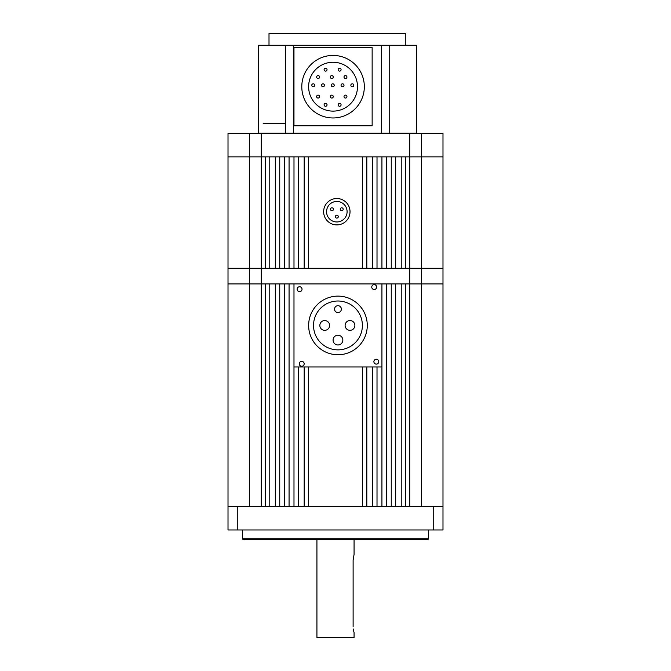 <?xml version="1.0" encoding="UTF-8"?>
<svg xmlns="http://www.w3.org/2000/svg" width="671" height="671" viewBox="0 0 671 671"><rect width="100%" height="100%" fill="white"/><g stroke="black" fill="none" stroke-linecap="round" stroke-linejoin="round"><path stroke-width="1.01" d="M362.407 156.871L308.593 156.871L308.593 268.274L362.407 268.274L362.407 156.871M372.598 156.871L366.819 156.871L366.819 268.274L372.598 268.274L372.598 156.871M381.933 156.871L377.01 156.871L377.01 268.274L381.933 268.274L381.933 156.871M391.26 156.871L386.345 156.871L386.345 268.274L391.26 268.274L391.26 156.871M401.224 156.871L395.672 156.871L395.672 268.274L401.224 268.274L401.224 156.871M421.489 133.42L421.489 156.871L405.636 156.871L405.636 268.274L409.763 268.274L409.763 283.908L228.014 283.908L228.014 133.42L442.986 133.42L442.986 156.871L409.763 156.871L409.763 268.274L421.489 268.274L228.014 268.274L261.237 268.274L261.237 156.871L228.014 156.871L249.511 156.871L249.511 283.908L228.014 283.908L228.014 529.964L442.986 529.964L442.986 283.908L405.636 283.908L405.636 506.504L409.763 506.504L409.763 283.908L421.489 283.908L421.489 506.504M249.511 506.504L249.511 283.908L261.237 283.908L261.237 506.504L265.364 506.504L265.364 283.908L261.237 283.908L261.237 268.274L265.364 268.274L265.364 156.871L261.237 156.871L261.237 133.42M275.328 156.871L269.776 156.871L269.776 268.274L275.328 268.274L275.328 156.871M284.655 156.871L279.74 156.871L279.74 268.274L284.655 268.274L284.655 156.871M293.99 156.871L289.067 156.871L289.067 268.274L293.99 268.274L293.99 156.871M304.181 156.871L298.402 156.871L298.402 268.274L304.181 268.274L304.181 156.871M442.986 268.274L421.489 268.274L421.489 283.908L442.986 283.908L442.986 156.871L421.489 156.871L421.489 268.274L442.986 268.274M333.412 209.26A1.468 1.468 0 0 1 331.944 210.719A1.468 1.468 0 0 1 330.476 209.26A1.468 1.468 0 0 1 331.944 207.792A1.468 1.468 0 0 1 333.412 209.26M343.183 209.26A1.468 1.468 0 0 1 341.715 210.719A1.468 1.468 0 0 1 340.256 209.26A1.468 1.468 0 0 1 341.715 207.792A1.468 1.468 0 0 1 343.183 209.26M338.293 216.649A1.468 1.468 0 0 1 336.834 218.109A1.468 1.468 0 0 1 335.366 216.649A1.468 1.468 0 0 1 336.834 215.181A1.468 1.468 0 0 1 338.293 216.649M350.027 211.709A13.194 13.194 0 0 1 336.834 224.902A13.194 13.194 0 0 1 323.64 211.709A13.194 13.194 0 0 1 336.834 198.515A13.194 13.194 0 0 1 350.027 211.709M347.092 211.709A10.258 10.258 0 0 0 336.834 201.443A10.258 10.258 0 0 0 326.567 211.709A10.258 10.258 0 0 0 336.834 221.967A10.258 10.258 0 0 0 347.092 211.709M285.611 123.649L263.191 123.649M249.511 133.42L249.511 156.871L409.763 156.871L409.763 133.42M269.004 45.276L269.004 33.55L405.804 33.55L405.804 45.276M285.611 45.276L416.557 45.276L416.557 133.219L258.251 133.219L258.251 45.276L285.611 45.276L285.611 133.219M389.197 45.276L389.197 133.219M293.428 45.276L293.428 133.219M381.38 45.276L381.38 133.219M364.328 86.693A31.269 31.269 0 0 1 333.059 117.962A31.269 31.269 0 0 1 301.791 86.693A31.269 31.269 0 0 1 333.059 55.425A31.269 31.269 0 0 1 364.328 86.693M308.626 86.693A24.433 24.433 0 0 1 333.059 62.26A24.433 24.433 0 0 1 357.484 86.693A24.433 24.433 0 0 1 333.059 111.118A24.433 24.433 0 0 1 308.626 86.693M327.037 69.65A1.468 1.468 0 0 1 325.569 71.118A1.468 1.468 0 0 1 324.101 69.65A1.468 1.468 0 0 1 325.569 68.182A1.468 1.468 0 0 1 327.037 69.65M341.078 69.65A1.468 1.468 0 0 1 339.61 71.118A1.468 1.468 0 0 1 338.142 69.65A1.468 1.468 0 0 1 339.61 68.182A1.468 1.468 0 0 1 341.078 69.65M319.581 77.056A1.468 1.468 0 0 1 318.113 78.524A1.468 1.468 0 0 1 316.645 77.056A1.468 1.468 0 0 1 318.113 75.588A1.468 1.468 0 0 1 319.581 77.056M333.261 77.056A1.468 1.468 0 0 1 331.793 78.524A1.468 1.468 0 0 1 330.325 77.056A1.468 1.468 0 0 1 331.793 75.588A1.468 1.468 0 0 1 333.261 77.056M346.941 77.056A1.468 1.468 0 0 1 345.473 78.524A1.468 1.468 0 0 1 344.005 77.056A1.468 1.468 0 0 1 345.473 75.588A1.468 1.468 0 0 1 346.941 77.056M314.691 85.284A1.468 1.468 0 0 1 313.223 86.752A1.468 1.468 0 0 1 311.755 85.284A1.468 1.468 0 0 1 313.223 83.816A1.468 1.468 0 0 1 314.691 85.284M324.462 85.284A1.468 1.468 0 0 1 322.994 86.752A1.468 1.468 0 0 1 321.535 85.284A1.468 1.468 0 0 1 322.994 83.816A1.468 1.468 0 0 1 324.462 85.284M334.233 85.284A1.468 1.468 0 0 1 332.766 86.752A1.468 1.468 0 0 1 331.306 85.284A1.468 1.468 0 0 1 332.766 83.816A1.468 1.468 0 0 1 334.233 85.284M344.005 85.284A1.468 1.468 0 0 1 342.537 86.752A1.468 1.468 0 0 1 341.078 85.284A1.468 1.468 0 0 1 342.537 83.816A1.468 1.468 0 0 1 344.005 85.284M353.776 85.284A1.468 1.468 0 0 1 352.309 86.752A1.468 1.468 0 0 1 350.849 85.284A1.468 1.468 0 0 1 352.309 83.816A1.468 1.468 0 0 1 353.776 85.284M319.581 96.599A1.468 1.468 0 0 1 318.113 98.067A1.468 1.468 0 0 1 316.645 96.599A1.468 1.468 0 0 1 318.113 95.131A1.468 1.468 0 0 1 319.581 96.599M333.261 96.599A1.468 1.468 0 0 1 331.793 98.067A1.468 1.468 0 0 1 330.325 96.599A1.468 1.468 0 0 1 331.793 95.131A1.468 1.468 0 0 1 333.261 96.599M346.941 96.599A1.468 1.468 0 0 1 345.473 98.067A1.468 1.468 0 0 1 344.005 96.599A1.468 1.468 0 0 1 345.473 95.131A1.468 1.468 0 0 1 346.941 96.599M341.078 104.827A1.468 1.468 0 0 1 339.61 106.295A1.468 1.468 0 0 1 338.142 104.827A1.468 1.468 0 0 1 339.61 103.359A1.468 1.468 0 0 1 341.078 104.827M327.037 104.827A1.468 1.468 0 0 1 325.569 106.295A1.468 1.468 0 0 1 324.101 104.827A1.468 1.468 0 0 1 325.569 103.359A1.468 1.468 0 0 1 327.037 104.827M293.973 125.779L372.145 125.779L372.145 47.607L293.973 47.607L293.973 125.779M308.643 325.435A29.314 29.314 0 0 1 337.958 296.121A29.314 29.314 0 0 1 367.272 325.435A29.314 29.314 0 0 1 337.958 354.749A29.314 29.314 0 0 1 308.643 325.435M302.034 289.201A2.441 2.441 0 0 1 299.593 291.65A2.441 2.441 0 0 1 297.152 289.201A2.441 2.441 0 0 1 299.593 286.76A2.441 2.441 0 0 1 302.034 289.201M304.173 363.799A2.441 2.441 0 0 1 301.724 366.24A2.441 2.441 0 0 1 299.283 363.799A2.441 2.441 0 0 1 301.724 361.359A2.441 2.441 0 0 1 304.173 363.799M378.763 361.669A2.441 2.441 0 0 1 376.322 364.11A2.441 2.441 0 0 1 373.881 361.669A2.441 2.441 0 0 1 376.322 359.228A2.441 2.441 0 0 1 378.763 361.669M376.632 287.071A2.441 2.441 0 0 1 374.192 289.52A2.441 2.441 0 0 1 371.751 287.071A2.441 2.441 0 0 1 374.192 284.63A2.441 2.441 0 0 1 376.632 287.071M362.39 325.435A24.433 24.433 0 0 1 337.958 349.868A24.433 24.433 0 0 1 313.525 325.435A24.433 24.433 0 0 1 337.958 301.011A24.433 24.433 0 0 1 362.39 325.435M334.535 309.113A3.422 3.422 0 0 1 337.958 305.699A3.422 3.422 0 0 1 341.38 309.113A3.422 3.422 0 0 1 337.958 312.535A3.422 3.422 0 0 1 334.535 309.113M319.849 325.435A4.89 4.89 0 0 1 324.73 320.553A4.89 4.89 0 0 1 329.62 325.435A4.89 4.89 0 0 1 324.73 330.325A4.89 4.89 0 0 1 319.849 325.435M345.104 325.435A4.89 4.89 0 0 1 349.994 320.553A4.89 4.89 0 0 1 354.875 325.435A4.89 4.89 0 0 1 349.994 330.325A4.89 4.89 0 0 1 345.104 325.435M333.076 340.088A4.89 4.89 0 0 1 337.958 335.206A4.89 4.89 0 0 1 342.847 340.088A4.89 4.89 0 0 1 337.958 344.978A4.89 4.89 0 0 1 333.076 340.088M381.933 283.908L381.933 366.97L293.982 366.97L293.99 506.504L289.067 506.504L289.067 283.908L293.982 283.908L293.982 366.97M316.93 539.736L316.93 637.45L354.07 637.45L354.07 632.56M353.265 628.979L353.407 629.901M353.567 630.706L353.927 632.116M353.114 626.697C354.154 634.263 354.154 634.263 353.114 626.697L353.114 560.251L354.07 554.389L354.07 539.736M353.256 558.046L353.114 560.251M391.26 283.908L386.345 283.908L386.345 506.504L391.26 506.504L391.26 283.908M401.224 283.908L395.672 283.908L395.672 506.504L401.224 506.504L401.224 283.908M275.328 283.908L269.776 283.908L269.776 506.504L275.328 506.504L275.328 283.908M284.655 283.908L279.74 283.908L279.74 506.504L284.655 506.504L284.655 283.908M362.407 366.97L362.407 506.504L308.593 506.504L308.593 366.97M304.181 366.97L304.181 506.504L298.402 506.504L298.402 366.97M381.933 366.97L381.933 506.504L377.01 506.504L377.01 366.97M372.598 366.97L372.598 506.504L366.819 506.504L366.819 366.97M242.667 538.754L428.333 538.754A0.981 0.981 0 0 1 427.352 539.736L243.648 539.736A0.981 0.981 0 0 1 242.667 538.754L242.667 529.964M278.826 539.736A0.981 0.981 0 0 1 277.844 538.754M428.333 538.754L428.333 529.964M237.786 529.964L237.786 506.504L228.014 506.504M442.986 506.504L433.214 506.504L433.214 529.964M237.786 506.504L433.214 506.504"/></g></svg>
